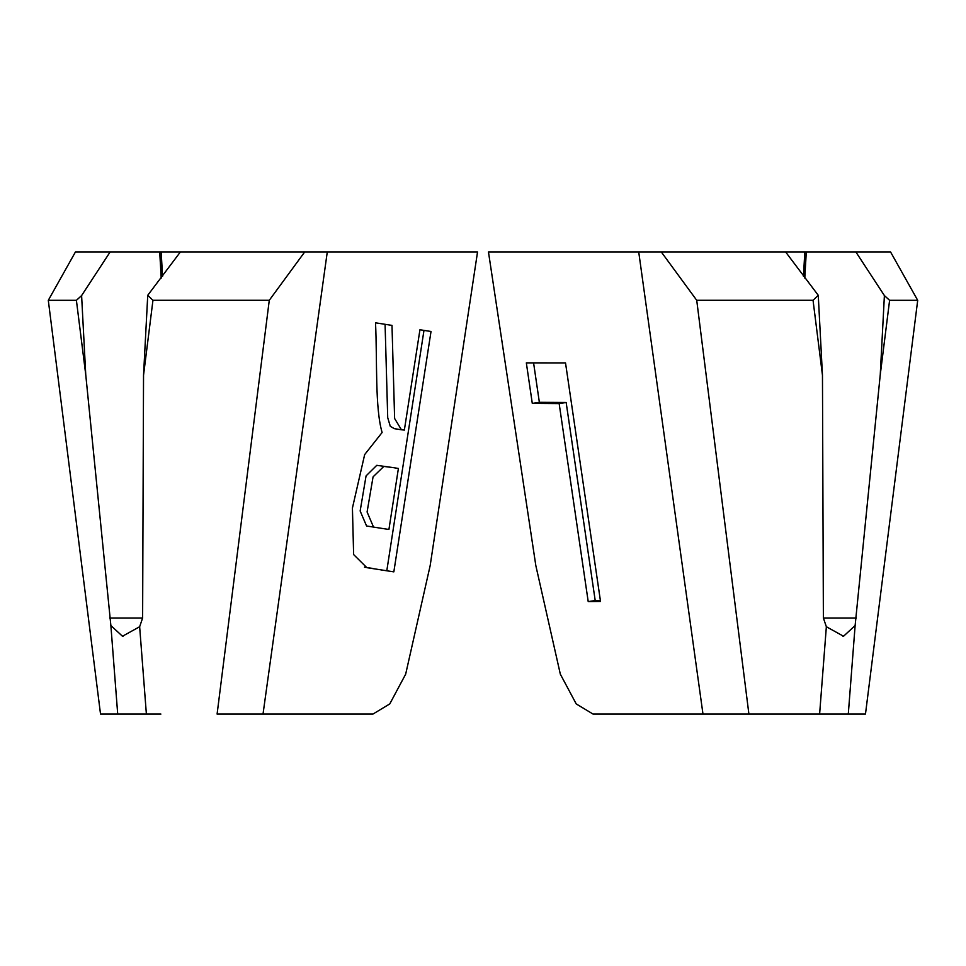 <?xml version="1.0" encoding="UTF-8"?>
<svg xmlns="http://www.w3.org/2000/svg" width="966" height="966" viewBox="0 0 966 966"><rect width="100%" height="100%" fill="white"/><g stroke="black" fill="none" stroke-linecap="round" stroke-linejoin="round"><path stroke-width="1.45" d="M401.433 429.773L404.356 430.087L419.944 329.756L431.017 331.483L393.838 571.86L366.875 567.67L353.628 554.569L352.421 508.056L364.665 454.588L382.113 432.502C374.832 407.712 377.332 360.282 375.52 322.813L391.991 325.385L394.623 418.52L401.433 429.773L394.442 428.687L390.288 426.332L387.716 417.65L385.096 324.83M364.496 567.163L372.49 568.406M380.954 569.892L393.307 571.775M386.798 570.773L423.977 330.396L431.017 331.483M388.018 529.308L388.924 529.453L398.403 468.462L393.174 467.604L383.816 466.433L373.069 476.842L367.092 511.992L373.528 527.074L382.814 528.535L373.842 527.122M373.528 527.074L366.573 525.987L360.149 510.99L366.066 475.9L376.776 465.334L393.174 467.604M382.814 528.535L388.924 529.453M477.542 251.933L430.172 565.569L405.672 674.159L389.781 703.9L372.948 714.079L217.096 714.079L269.272 300.293L304.725 251.933L75.457 251.933L48.3 300.317L76.399 300.317L81.603 295.572L110.148 251.933M476.914 251.933L304.737 251.933M385.772 251.933L397.461 251.933M110.873 625.545L117.707 714.079L146.385 714.079L139.647 626.729L122.465 636.244L110.873 625.545L85.757 374.784L81.603 295.572M146.385 714.079L160.899 714.079M180.401 251.933L147.738 295.306L152.954 300.293L269.272 300.293M152.954 300.293L143.536 375.243L142.618 618.011L139.647 626.729M48.3 300.317L100.524 714.079L117.707 714.079M160.839 714.079L136.93 714.079M136.484 714.079L134.805 714.079M130.253 714.079L126.244 714.079M147.738 295.306L143.536 375.243M85.757 374.784L76.399 300.317M533.606 363.035L539.366 402.315L566.161 402.496L595.201 600.526L600.381 600.478M526.337 362.878L565.521 362.914L600.526 601.456L588.209 601.613L559.157 403.595L532.29 403.402L526.337 362.878M539.366 402.315L532.29 403.402M566.161 402.496L559.157 403.595M595.201 600.526L588.209 601.613M580.071 251.933L568.539 251.933M855.852 251.933L890.543 251.933L917.7 300.317L889.601 300.317L884.397 295.572L855.852 251.933L804.823 251.933L803.458 276.348M819.615 714.079L826.353 626.729L843.535 636.244L855.127 625.545L848.293 714.079L748.904 714.079L696.727 300.293L661.275 251.933L804.823 251.933M488.458 251.933L535.828 565.593L560.328 674.159L576.219 703.912L593.052 714.079L805.101 714.079M785.6 251.933L818.262 295.306L813.046 300.293L696.727 300.293M813.046 300.293L822.464 375.243L823.382 618.011L826.353 626.729M917.7 300.317L865.476 714.079L848.293 714.079M839.756 714.079L835.638 714.079M829.516 714.079L831.376 714.079M805.161 714.079L829.07 714.079M818.262 295.306L822.464 375.243M855.127 625.545L880.243 374.784L884.397 295.572M880.243 374.784L889.601 300.317M489.086 251.933L661.263 251.933M263.018 714.079L327.281 251.933M161.177 251.933L162.542 276.348M142.618 618.011L109.641 618.011M161.213 278.087L159.704 251.933M823.382 618.011L856.359 618.011M804.787 278.087L806.296 251.933M702.982 714.079L638.719 251.933M122.465 636.232L123.117 636.232M842.871 636.232L843.535 636.232"/></g></svg>
